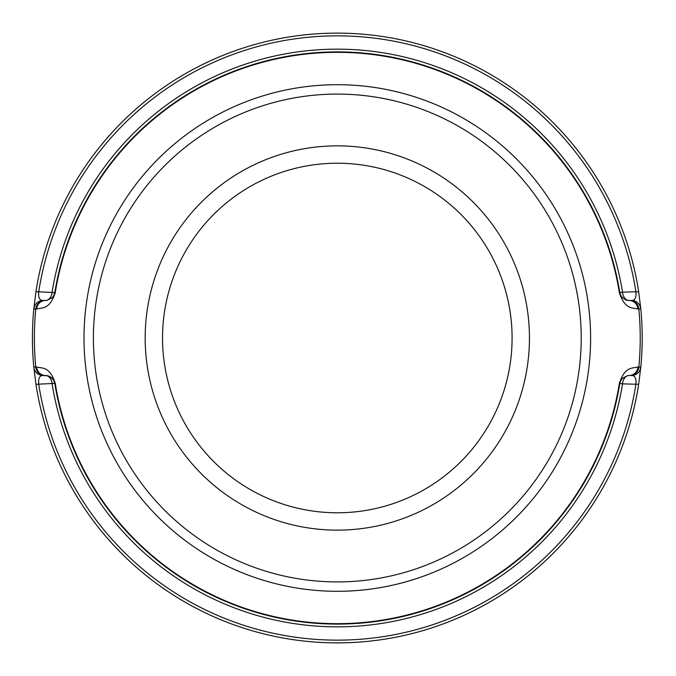 <?xml version="1.0" encoding="UTF-8"?>
<svg xmlns="http://www.w3.org/2000/svg" width="676" height="676" viewBox="0 0 676 676"><rect width="100%" height="100%" fill="white"/><g stroke="black" fill="none" stroke-linecap="round" stroke-linejoin="round"><path stroke-width="1.01" d="M162.527 338A174.78 174.78 0 0 1 424.697 186.635A174.78 174.78 0 0 1 424.697 489.365A174.78 174.78 0 0 1 162.527 338M145.171 338A192.136 192.136 0 0 0 433.375 504.397A192.136 192.136 0 0 0 433.375 171.603A192.136 192.136 0 0 0 145.171 338M581.225 338A243.918 243.918 0 0 1 215.348 549.233A243.918 243.918 0 0 1 215.348 126.767A243.918 243.918 0 0 1 581.225 338M620.171 294.06A9.38 9.38 0 0 1 619.808 292.581L619.368 292.649C624.987 309.752 632.204 307.521 637.967 309A9.38 8.932 -90 0 0 629.069 300.474L626.39 300.093L622.731 297.972L620.847 295.581L619.808 292.581A286.134 286.134 0 0 0 54.807 292.581L53.725 295.657L52.12 297.753L47.007 300.364L43.137 300.474C39.774 300.659 38.287 297.871 38.667 292.1A302.147 302.147 0 0 1 635.947 292.1C636.31 297.854 634.823 300.651 631.477 300.474L629.069 300.474A9.38 9.38 0 0 1 625.232 299.654M637.967 309L640.814 308.966A9.38 9.38 0 0 0 631.477 300.474A9.38 9.38 0 0 1 640.814 308.966L638.659 291.686L622.52 292.15A9.38 6.591 -90 0 0 629.069 300.474M638.659 291.686A304.893 304.893 0 0 0 35.955 291.686L54.807 292.581A9.38 9.38 0 0 1 54.401 294.178M35.955 291.686L33.8 308.966A9.38 9.38 -174.5 0 1 43.137 300.474A9.38 9.38 0 0 0 33.8 308.966L36.648 309A9.38 8.932 -90 0 1 45.545 300.474A9.38 6.591 90 0 0 52.094 292.15A288.88 288.88 0 0 1 622.52 292.15L619.808 292.581M36.648 309C42.419 307.436 49.627 309.794 55.246 292.649L54.807 292.581M47.117 300.338A9.38 9.38 0 0 1 45.545 300.474M36.648 367L33.8 367.034L35.955 384.314A304.893 304.893 0 0 0 638.659 384.314L640.814 367.034L637.967 367A9.38 8.932 90 0 1 629.069 375.526L631.477 375.526C634.84 375.341 636.327 378.129 635.947 383.9A302.147 302.147 0 0 1 38.667 383.9C38.304 378.146 39.791 375.349 43.137 375.526L48.013 375.848L50.455 376.921L53.581 380.089L54.807 383.419A286.134 286.134 0 0 0 619.808 383.419L620.889 380.343L622.495 378.247L627.607 375.636L629.069 375.526A9.38 6.591 -90 0 0 622.52 383.85L638.659 384.314A304.893 304.893 0 0 1 35.955 384.314L55.246 383.351C49.61 366.071 42.411 368.581 36.648 367A9.38 8.932 90 0 0 45.545 375.526A9.38 9.38 0 0 1 48.909 376.152M639.944 370.161L640.814 367.034A304.893 304.893 0 0 0 640.814 308.966A304.893 304.893 0 0 1 640.814 367.034A9.38 9.38 5.5 0 1 631.477 375.526A9.38 9.38 0 0 0 640.814 367.034A9.38 9.38 0 0 1 631.477 375.526M34.67 305.839L33.8 308.966A304.893 304.893 0 0 0 33.8 367.034A9.38 9.38 0 0 0 43.137 375.526A9.38 9.38 0 0 1 33.8 367.034A304.893 304.893 0 0 1 33.8 308.966A9.38 9.38 0 0 1 43.137 300.474M637.967 367C632.195 368.564 624.987 366.206 619.368 383.351L619.808 383.419A9.38 9.38 0 0 1 620.213 381.822M627.497 375.662A9.38 9.38 0 0 1 629.069 375.526M51.308 377.504A9.38 9.38 0 0 1 52.872 379.059M619.808 383.419L622.52 383.85A288.88 288.88 0 0 1 52.094 383.85A9.38 6.591 90 0 0 45.545 375.526M590.604 338A253.297 253.297 0 0 1 210.659 557.362A253.297 253.297 0 0 1 210.659 118.638A253.297 253.297 0 0 1 590.604 338M629.939 375.526A9.38 8.932 90 0 0 638.837 367A302.916 302.916 0 0 0 638.837 309A9.38 8.932 -90 0 0 629.939 300.474M44.675 375.526A9.38 8.932 90 0 1 35.777 367A302.916 302.916 0 0 1 35.777 309A9.38 8.932 -90 0 1 44.675 300.474M55.246 292.649A285.686 285.686 0 0 1 619.368 292.649M619.368 383.351A285.686 285.686 0 0 1 55.246 383.351M621.726 296.916L620.847 295.581M626.39 300.093L622.731 297.972M52.12 297.753L47.007 300.364M53.725 295.657L52.948 296.84M52.238 378.332L53.581 380.089M48.013 375.848L50.455 376.921M622.495 378.247L627.607 375.636M620.889 380.343L621.667 379.16"/></g></svg>
